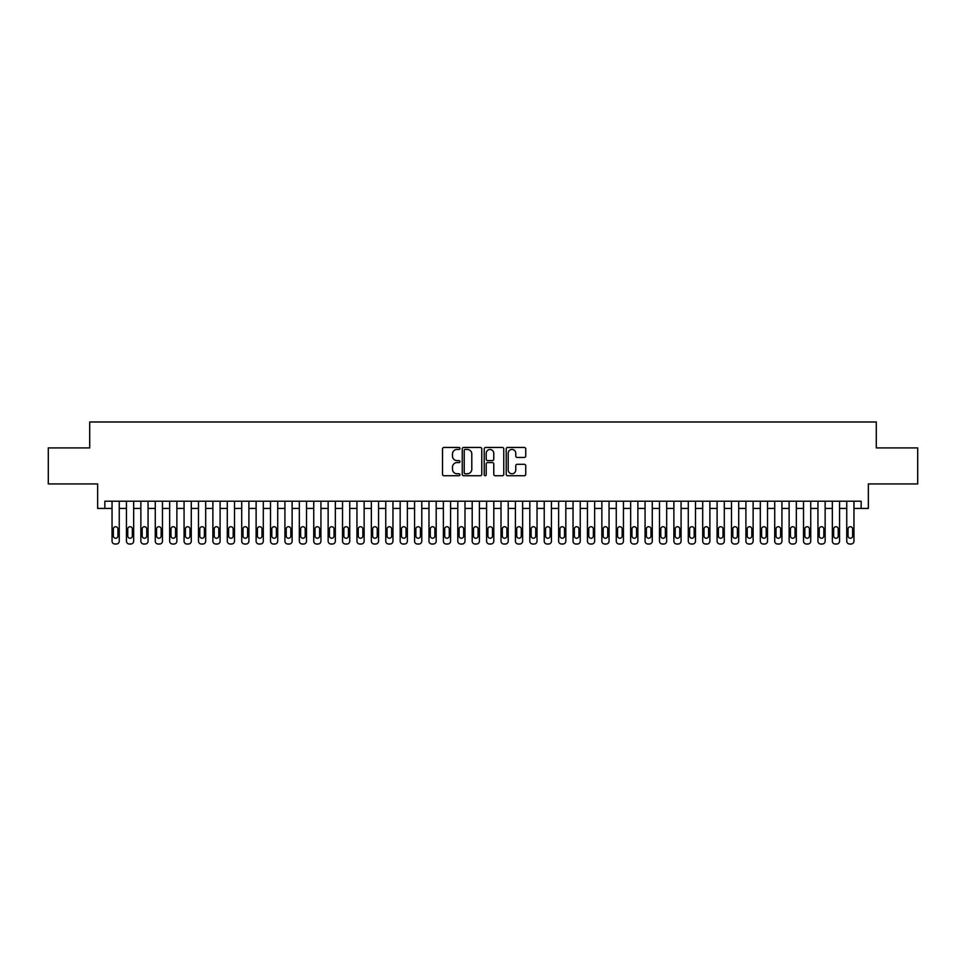 <?xml version="1.0" encoding="UTF-8"?>
<svg xmlns="http://www.w3.org/2000/svg" width="966" height="966" viewBox="0 0 966 966"><rect width="100%" height="100%" fill="white"/><g stroke="black" fill="none" stroke-linecap="round" stroke-linejoin="round"><path stroke-width="1.45" d="M459.949 448.453A0.99 0.99 0 0 0 458.959 447.463L443.937 447.463A1.413 1.413 0 0 0 442.525 448.876L442.525 474.33A1.413 1.413 0 0 0 443.937 475.743L458.959 475.743A0.99 0.99 0 0 0 459.949 474.753A0.99 0.99 0 0 0 458.959 473.763L457.015 473.763A4.528 4.528 0 0 1 452.486 469.247L452.486 467.121A4.528 4.528 0 0 1 457.015 462.593L458.959 462.593A0.99 0.99 0 0 0 459.949 461.603A0.99 0.99 0 0 0 458.959 460.613L457.015 460.613A4.528 4.528 0 0 1 452.486 456.097L452.486 453.972A4.528 4.528 0 0 1 457.015 449.444L458.959 449.444A0.99 0.99 0 0 0 459.949 448.453M524.321 457.437A1.413 1.413 0 0 0 525.733 456.024L525.733 448.876A1.413 1.413 0 0 0 524.321 447.463L507.645 447.463A1.413 1.413 0 0 0 506.22 448.876L506.22 474.33A1.413 1.413 0 0 0 507.645 475.743L524.321 475.743A1.413 1.413 0 0 0 525.733 474.33L525.733 465.709A1.413 1.413 0 0 0 524.321 464.296L517.184 464.296A1.413 1.413 0 0 0 515.772 465.709L515.772 469.983A3.779 3.779 0 0 1 511.992 473.763A3.779 3.779 0 0 1 508.201 469.983L508.201 453.223A3.779 3.779 0 0 1 511.992 449.444A3.779 3.779 0 0 1 515.772 453.223L515.772 456.024A1.413 1.413 0 0 0 517.184 457.437L524.321 457.437M861.153 508.43L868.362 508.43L868.362 483.942L917.7 483.942L917.7 447.922L876.283 447.922L876.283 421.985L89.717 421.985L89.717 447.922L48.3 447.922L48.3 483.942L97.638 483.942L97.638 508.43L112.044 508.43L112.044 541.129A2.886 2.886 0 0 0 114.93 544.015L116.367 544.015A2.886 2.886 0 0 0 119.253 541.129L119.253 508.43L126.449 508.43L126.449 541.129A2.886 2.886 0 0 0 129.335 544.015L130.772 544.015A2.886 2.886 0 0 0 133.658 541.129L133.658 508.43L140.855 508.43L140.855 541.129A2.886 2.886 0 0 0 143.741 544.015L145.178 544.015A2.886 2.886 0 0 0 148.064 541.129L148.064 508.43L155.26 508.43L155.26 541.129A2.886 2.886 0 0 0 158.146 544.015L159.583 544.015A2.886 2.886 0 0 0 162.469 541.129L162.469 508.43L169.666 508.43L169.666 541.129A2.886 2.886 0 0 0 172.552 544.015L173.989 544.015A2.886 2.886 0 0 0 176.875 541.129L176.875 508.43L184.071 508.43L184.071 541.129A2.886 2.886 0 0 0 186.957 544.015L188.394 544.015A2.886 2.886 0 0 0 191.28 541.129L191.28 508.43L198.477 508.43L198.477 541.129A2.886 2.886 0 0 0 201.363 544.015L202.8 544.015A2.886 2.886 0 0 0 205.686 541.129L205.686 508.43L212.882 508.43L212.882 541.129A2.886 2.886 0 0 0 215.768 544.015L217.205 544.015A2.886 2.886 0 0 0 220.091 541.129L220.091 508.43L227.3 508.43L227.3 541.129A2.886 2.886 0 0 0 230.174 544.015L231.611 544.015A2.886 2.886 0 0 0 234.496 541.129L234.496 508.43L241.705 508.43L241.705 541.129A2.886 2.886 0 0 0 244.579 544.015L246.016 544.015A2.886 2.886 0 0 0 248.902 541.129L248.902 508.43L256.111 508.43L256.111 541.129A2.886 2.886 0 0 0 258.985 544.015L260.434 544.015A2.886 2.886 0 0 0 263.307 541.129L263.307 508.43L270.516 508.43L270.516 541.129A2.886 2.886 0 0 0 273.39 544.015L274.839 544.015A2.886 2.886 0 0 0 277.713 541.129L277.713 508.43L284.922 508.43L284.922 541.129A2.886 2.886 0 0 0 287.796 544.015L289.245 544.015A2.886 2.886 0 0 0 292.118 541.129L292.118 508.43L299.327 508.43L299.327 541.129A2.886 2.886 0 0 0 302.201 544.015L303.65 544.015A2.886 2.886 0 0 0 306.524 541.129L306.524 508.43L313.733 508.43L313.733 541.129A2.886 2.886 0 0 0 316.606 544.015L318.055 544.015A2.886 2.886 0 0 0 320.929 541.129L320.929 508.43L328.138 508.43L328.138 541.129A2.886 2.886 0 0 0 331.012 544.015L332.461 544.015A2.886 2.886 0 0 0 335.335 541.129L335.335 508.43L342.544 508.43L342.544 541.129A2.886 2.886 0 0 0 345.417 544.015L346.866 544.015A2.886 2.886 0 0 0 349.74 541.129L349.74 508.43L356.949 508.43L356.949 541.129A2.886 2.886 0 0 0 359.835 544.015L361.272 544.015A2.886 2.886 0 0 0 364.146 541.129L364.146 508.43L371.355 508.43L371.355 541.129A2.886 2.886 0 0 0 374.24 544.015L375.677 544.015A2.886 2.886 0 0 0 378.551 541.129L378.551 508.43L385.76 508.43L385.76 541.129A2.886 2.886 0 0 0 388.646 544.015L390.083 544.015A2.886 2.886 0 0 0 392.957 541.129L392.957 508.43L400.165 508.43L400.165 541.129A2.886 2.886 0 0 0 403.051 544.015L404.488 544.015A2.886 2.886 0 0 0 407.374 541.129L407.374 508.43L414.571 508.43L414.571 541.129A2.886 2.886 0 0 0 417.457 544.015L418.894 544.015A2.886 2.886 0 0 0 421.78 541.129L421.78 508.43L428.976 508.43L428.976 541.129A2.886 2.886 0 0 0 431.862 544.015L433.299 544.015A2.886 2.886 0 0 0 436.185 541.129L436.185 508.43L443.382 508.43L443.382 541.129A2.886 2.886 0 0 0 446.268 544.015L447.705 544.015A2.886 2.886 0 0 0 450.591 541.129L450.591 508.43L457.787 508.43L457.787 541.129A2.886 2.886 0 0 0 460.673 544.015L462.11 544.015A2.886 2.886 0 0 0 464.996 541.129L464.996 508.43L472.193 508.43L472.193 541.129A2.886 2.886 0 0 0 475.079 544.015L476.516 544.015A2.886 2.886 0 0 0 479.402 541.129L479.402 508.43L486.598 508.43L486.598 541.129A2.886 2.886 0 0 0 489.484 544.015L490.921 544.015A2.886 2.886 0 0 0 493.807 541.129L493.807 508.43L501.004 508.43L501.004 541.129A2.886 2.886 0 0 0 503.89 544.015L505.327 544.015A2.886 2.886 0 0 0 508.213 541.129L508.213 508.43L515.409 508.43L515.409 541.129A2.886 2.886 0 0 0 518.295 544.015L519.732 544.015A2.886 2.886 0 0 0 522.618 541.129L522.618 508.43L529.815 508.43L529.815 541.129A2.886 2.886 0 0 0 532.701 544.015L534.138 544.015A2.886 2.886 0 0 0 537.024 541.129L537.024 508.43L544.22 508.43L544.22 541.129A2.886 2.886 0 0 0 547.106 544.015L548.543 544.015A2.886 2.886 0 0 0 551.429 541.129L551.429 508.43L558.626 508.43L558.626 541.129A2.886 2.886 0 0 0 561.512 544.015L562.949 544.015A2.886 2.886 0 0 0 565.835 541.129L565.835 508.43L573.043 508.43L573.043 541.129A2.886 2.886 0 0 0 575.917 544.015L577.354 544.015A2.886 2.886 0 0 0 580.24 541.129L580.24 508.43L587.449 508.43L587.449 541.129A2.886 2.886 0 0 0 590.323 544.015L591.76 544.015A2.886 2.886 0 0 0 594.645 541.129L594.645 508.43L601.854 508.43L601.854 541.129A2.886 2.886 0 0 0 604.728 544.015L606.165 544.015A2.886 2.886 0 0 0 609.051 541.129L609.051 508.43L616.26 508.43L616.26 541.129A2.886 2.886 0 0 0 619.134 544.015L620.583 544.015A2.886 2.886 0 0 0 623.456 541.129L623.456 508.43L630.665 508.43L630.665 541.129A2.886 2.886 0 0 0 633.539 544.015L634.988 544.015A2.886 2.886 0 0 0 637.862 541.129L637.862 508.43L645.071 508.43L645.071 541.129A2.886 2.886 0 0 0 647.945 544.015L649.393 544.015A2.886 2.886 0 0 0 652.267 541.129L652.267 508.43L659.476 508.43L659.476 541.129A2.886 2.886 0 0 0 662.35 544.015L663.799 544.015A2.886 2.886 0 0 0 666.673 541.129L666.673 508.43L673.882 508.43L673.882 541.129A2.886 2.886 0 0 0 676.755 544.015L678.204 544.015A2.886 2.886 0 0 0 681.078 541.129L681.078 508.43L688.287 508.43L688.287 541.129A2.886 2.886 0 0 0 691.161 544.015L692.61 544.015A2.886 2.886 0 0 0 695.484 541.129L695.484 508.43L702.693 508.43L702.693 541.129A2.886 2.886 0 0 0 705.566 544.015L707.015 544.015A2.886 2.886 0 0 0 709.889 541.129L709.889 508.43L717.098 508.43L717.098 541.129A2.886 2.886 0 0 0 719.984 544.015L721.421 544.015A2.886 2.886 0 0 0 724.295 541.129L724.295 508.43L731.503 508.43L731.503 541.129A2.886 2.886 0 0 0 734.389 544.015L735.826 544.015A2.886 2.886 0 0 0 738.7 541.129L738.7 508.43L745.909 508.43L745.909 541.129A2.886 2.886 0 0 0 748.795 544.015L750.232 544.015A2.886 2.886 0 0 0 753.118 541.129L753.118 508.43L760.314 508.43L760.314 541.129A2.886 2.886 0 0 0 763.2 544.015L764.637 544.015A2.886 2.886 0 0 0 767.523 541.129L767.523 508.43L774.72 508.43L774.72 541.129A2.886 2.886 0 0 0 777.606 544.015L779.043 544.015A2.886 2.886 0 0 0 781.929 541.129L781.929 508.43L789.125 508.43L789.125 541.129A2.886 2.886 0 0 0 792.011 544.015L793.448 544.015A2.886 2.886 0 0 0 796.334 541.129L796.334 508.43L803.531 508.43L803.531 541.129A2.886 2.886 0 0 0 806.417 544.015L807.854 544.015A2.886 2.886 0 0 0 810.74 541.129L810.74 508.43L817.936 508.43L817.936 541.129A2.886 2.886 0 0 0 820.822 544.015L822.259 544.015A2.886 2.886 0 0 0 825.145 541.129L825.145 508.43L832.342 508.43L832.342 541.129A2.886 2.886 0 0 0 835.228 544.015L836.665 544.015A2.886 2.886 0 0 0 839.551 541.129L839.551 508.43L846.747 508.43L846.747 541.129A2.886 2.886 0 0 0 849.633 544.015L851.07 544.015A2.886 2.886 0 0 0 853.956 541.129L853.956 508.43L861.153 508.43L861.153 501.221L104.847 501.221L104.847 508.43M481.768 448.876A1.413 1.413 0 0 0 480.344 447.463L463.668 447.463A1.413 1.413 0 0 0 462.243 448.876L462.243 474.33A1.413 1.413 0 0 0 463.668 475.743L480.344 475.743A1.413 1.413 0 0 0 481.768 474.33L481.768 448.876M485.656 447.463L502.332 447.463A1.413 1.413 0 0 1 503.757 448.876L503.757 474.33A1.413 1.413 0 0 1 502.332 475.743L495.196 475.743A1.413 1.413 0 0 1 493.783 474.33L493.783 464.006A1.413 1.413 0 0 0 492.37 462.593L487.637 462.593A1.413 1.413 0 0 0 486.212 464.006L486.212 474.753A0.99 0.99 0 0 1 485.222 475.743A0.99 0.99 0 0 1 484.232 474.753L484.232 448.876A1.413 1.413 0 0 1 485.656 447.463M465.214 449.444A0.99 0.99 0 0 0 464.223 450.434L464.223 472.772A0.99 0.99 0 0 0 465.214 473.763L467.266 473.763A4.528 4.528 0 0 0 471.794 469.247L471.794 453.972A4.528 4.528 0 0 0 467.266 449.444L465.214 449.444M493.783 453.296A3.779 3.779 0 0 0 490.004 449.516A3.779 3.779 0 0 0 486.212 453.296L486.212 459.2A1.413 1.413 0 0 0 487.637 460.613L492.37 460.613A1.413 1.413 0 0 0 493.783 459.2L493.783 453.296M119.253 501.221L119.253 541.129M112.044 501.221L112.044 541.129M117.949 535.937A2.306 2.306 0 0 1 115.642 538.243A2.306 2.306 0 0 1 113.348 535.937L113.348 529.03A2.306 2.306 0 0 1 115.642 526.724A2.306 2.306 0 0 1 117.949 529.03L117.949 535.937M114.93 544.015L116.367 544.015M133.658 501.221L133.658 541.129M126.449 501.221L126.449 541.129M132.354 535.937A2.306 2.306 0 0 1 130.06 538.243A2.306 2.306 0 0 1 127.754 535.937L127.754 529.03A2.306 2.306 0 0 1 130.06 526.724A2.306 2.306 0 0 1 132.354 529.03L132.354 535.937M129.335 544.015L130.772 544.015M148.064 501.221L148.064 541.129M140.855 501.221L140.855 541.129M146.76 535.937A2.306 2.306 0 0 1 144.465 538.243A2.306 2.306 0 0 1 142.159 535.937L142.159 529.03A2.306 2.306 0 0 1 144.465 526.724A2.306 2.306 0 0 1 146.76 529.03L146.76 535.937M143.741 544.015L145.178 544.015M162.469 501.221L162.469 541.129M155.26 501.221L155.26 541.129M161.165 535.937A2.306 2.306 0 0 1 158.871 538.243A2.306 2.306 0 0 1 156.564 535.937L156.564 529.03A2.306 2.306 0 0 1 158.871 526.724A2.306 2.306 0 0 1 161.165 529.03L161.165 535.937M158.146 544.015L159.583 544.015M176.875 501.221L176.875 541.129M169.666 501.221L169.666 541.129M175.583 535.937A2.306 2.306 0 0 1 173.276 538.243A2.306 2.306 0 0 1 170.97 535.937L170.97 529.03A2.306 2.306 0 0 1 173.276 526.724A2.306 2.306 0 0 1 175.583 529.03L175.583 535.937M172.552 544.015L173.989 544.015M191.28 501.221L191.28 541.129M184.071 501.221L184.071 541.129M189.988 535.937A2.306 2.306 0 0 1 187.682 538.243A2.306 2.306 0 0 1 185.375 535.937L185.375 529.03A2.306 2.306 0 0 1 187.682 526.724A2.306 2.306 0 0 1 189.988 529.03L189.988 535.937M186.957 544.015L188.394 544.015M205.686 501.221L205.686 541.129M198.477 501.221L198.477 541.129M204.394 535.937A2.306 2.306 0 0 1 202.087 538.243A2.306 2.306 0 0 1 199.781 535.937L199.781 529.03A2.306 2.306 0 0 1 202.087 526.724A2.306 2.306 0 0 1 204.394 529.03L204.394 535.937M201.363 544.015L202.8 544.015M220.091 501.221L220.091 541.129M212.882 501.221L212.882 541.129M218.799 535.937A2.306 2.306 0 0 1 216.493 538.243A2.306 2.306 0 0 1 214.186 535.937L214.186 529.03A2.306 2.306 0 0 1 216.493 526.724A2.306 2.306 0 0 1 218.799 529.03L218.799 535.937M215.768 544.015L217.205 544.015M234.496 501.221L234.496 541.129M227.3 501.221L227.3 541.129M233.204 535.937A2.306 2.306 0 0 1 230.898 538.243A2.306 2.306 0 0 1 228.592 535.937L228.592 529.03A2.306 2.306 0 0 1 230.898 526.724A2.306 2.306 0 0 1 233.204 529.03L233.204 535.937M230.174 544.015L231.611 544.015M248.902 501.221L248.902 541.129M241.705 501.221L241.705 541.129M247.61 535.937A2.306 2.306 0 0 1 245.304 538.243A2.306 2.306 0 0 1 242.997 535.937L242.997 529.03A2.306 2.306 0 0 1 245.304 526.724A2.306 2.306 0 0 1 247.61 529.03L247.61 535.937M244.579 544.015L246.016 544.015M263.307 501.221L263.307 541.129M256.111 501.221L256.111 541.129M262.015 535.937A2.306 2.306 0 0 1 259.709 538.243A2.306 2.306 0 0 1 257.403 535.937L257.403 529.03A2.306 2.306 0 0 1 259.709 526.724A2.306 2.306 0 0 1 262.015 529.03L262.015 535.937M258.985 544.015L260.434 544.015M277.713 501.221L277.713 541.129M270.516 501.221L270.516 541.129M276.421 535.937A2.306 2.306 0 0 1 274.115 538.243A2.306 2.306 0 0 1 271.808 535.937L271.808 529.03A2.306 2.306 0 0 1 274.115 526.724A2.306 2.306 0 0 1 276.421 529.03L276.421 535.937M273.39 544.015L274.839 544.015M292.118 501.221L292.118 541.129M284.922 501.221L284.922 541.129M290.826 535.937A2.306 2.306 0 0 1 288.52 538.243A2.306 2.306 0 0 1 286.214 535.937L286.214 529.03A2.306 2.306 0 0 1 288.52 526.724A2.306 2.306 0 0 1 290.826 529.03L290.826 535.937M287.796 544.015L289.245 544.015M306.524 501.221L306.524 541.129M299.327 501.221L299.327 541.129M305.232 535.937A2.306 2.306 0 0 1 302.926 538.243A2.306 2.306 0 0 1 300.619 535.937L300.619 529.03A2.306 2.306 0 0 1 302.926 526.724A2.306 2.306 0 0 1 305.232 529.03L305.232 535.937M302.201 544.015L303.65 544.015M320.929 501.221L320.929 541.129M313.733 501.221L313.733 541.129M319.637 535.937A2.306 2.306 0 0 1 317.331 538.243A2.306 2.306 0 0 1 315.025 535.937L315.025 529.03A2.306 2.306 0 0 1 317.331 526.724A2.306 2.306 0 0 1 319.637 529.03L319.637 535.937M316.606 544.015L318.055 544.015M335.335 501.221L335.335 541.129M328.138 501.221L328.138 541.129M334.043 535.937A2.306 2.306 0 0 1 331.736 538.243A2.306 2.306 0 0 1 329.43 535.937L329.43 529.03A2.306 2.306 0 0 1 331.736 526.724A2.306 2.306 0 0 1 334.043 529.03L334.043 535.937M331.012 544.015L332.461 544.015M349.74 501.221L349.74 541.129M342.544 501.221L342.544 541.129M348.448 535.937A2.306 2.306 0 0 1 346.142 538.243A2.306 2.306 0 0 1 343.836 535.937L343.836 529.03A2.306 2.306 0 0 1 346.142 526.724A2.306 2.306 0 0 1 348.448 529.03L348.448 535.937M345.417 544.015L346.866 544.015M364.146 501.221L364.146 541.129M356.949 501.221L356.949 541.129M362.854 535.937A2.306 2.306 0 0 1 360.547 538.243A2.306 2.306 0 0 1 358.241 535.937L358.241 529.03A2.306 2.306 0 0 1 360.547 526.724A2.306 2.306 0 0 1 362.854 529.03L362.854 535.937M359.835 544.015L361.272 544.015M378.551 501.221L378.551 541.129M371.355 501.221L371.355 541.129M377.259 535.937A2.306 2.306 0 0 1 374.953 538.243A2.306 2.306 0 0 1 372.647 535.937L372.647 529.03A2.306 2.306 0 0 1 374.953 526.724A2.306 2.306 0 0 1 377.259 529.03L377.259 535.937M374.24 544.015L375.677 544.015M392.957 501.221L392.957 541.129M385.76 501.221L385.76 541.129M391.665 535.937A2.306 2.306 0 0 1 389.358 538.243A2.306 2.306 0 0 1 387.052 535.937L387.052 529.03A2.306 2.306 0 0 1 389.358 526.724A2.306 2.306 0 0 1 391.665 529.03L391.665 535.937M388.646 544.015L390.083 544.015M407.374 501.221L407.374 541.129M400.165 501.221L400.165 541.129M406.07 535.937A2.306 2.306 0 0 1 403.764 538.243A2.306 2.306 0 0 1 401.458 535.937L401.458 529.03A2.306 2.306 0 0 1 403.764 526.724A2.306 2.306 0 0 1 406.07 529.03L406.07 535.937M403.051 544.015L404.488 544.015M421.78 501.221L421.78 541.129M414.571 501.221L414.571 541.129M420.476 535.937A2.306 2.306 0 0 1 418.169 538.243A2.306 2.306 0 0 1 415.863 535.937L415.863 529.03A2.306 2.306 0 0 1 418.169 526.724A2.306 2.306 0 0 1 420.476 529.03L420.476 535.937M417.457 544.015L418.894 544.015M436.185 501.221L436.185 541.129M428.976 501.221L428.976 541.129M434.881 535.937A2.306 2.306 0 0 1 432.575 538.243A2.306 2.306 0 0 1 430.268 535.937L430.268 529.03A2.306 2.306 0 0 1 432.575 526.724A2.306 2.306 0 0 1 434.881 529.03L434.881 535.937M431.862 544.015L433.299 544.015M450.591 501.221L450.591 541.129M443.382 501.221L443.382 541.129M449.287 535.937A2.306 2.306 0 0 1 446.98 538.243A2.306 2.306 0 0 1 444.686 535.937L444.686 529.03A2.306 2.306 0 0 1 446.98 526.724A2.306 2.306 0 0 1 449.287 529.03L449.287 535.937M446.268 544.015L447.705 544.015M464.996 501.221L464.996 541.129M457.787 501.221L457.787 541.129M463.692 535.937A2.306 2.306 0 0 1 461.386 538.243A2.306 2.306 0 0 1 459.091 535.937L459.091 529.03A2.306 2.306 0 0 1 461.386 526.724A2.306 2.306 0 0 1 463.692 529.03L463.692 535.937M460.673 544.015L462.11 544.015M479.402 501.221L479.402 541.129M472.193 501.221L472.193 541.129M478.098 535.937A2.306 2.306 0 0 1 475.791 538.243A2.306 2.306 0 0 1 473.497 535.937L473.497 529.03A2.306 2.306 0 0 1 475.791 526.724A2.306 2.306 0 0 1 478.098 529.03L478.098 535.937M475.079 544.015L476.516 544.015M493.807 501.221L493.807 541.129M486.598 501.221L486.598 541.129M492.503 535.937A2.306 2.306 0 0 1 490.209 538.243A2.306 2.306 0 0 1 487.902 535.937L487.902 529.03A2.306 2.306 0 0 1 490.209 526.724A2.306 2.306 0 0 1 492.503 529.03L492.503 535.937M489.484 544.015L490.921 544.015M508.213 501.221L508.213 541.129M501.004 501.221L501.004 541.129M506.909 535.937A2.306 2.306 0 0 1 504.614 538.243A2.306 2.306 0 0 1 502.308 535.937L502.308 529.03A2.306 2.306 0 0 1 504.614 526.724A2.306 2.306 0 0 1 506.909 529.03L506.909 535.937M503.89 544.015L505.327 544.015M522.618 501.221L522.618 541.129M515.409 501.221L515.409 541.129M521.314 535.937A2.306 2.306 0 0 1 519.02 538.243A2.306 2.306 0 0 1 516.713 535.937L516.713 529.03A2.306 2.306 0 0 1 519.02 526.724A2.306 2.306 0 0 1 521.314 529.03L521.314 535.937M518.295 544.015L519.732 544.015M537.024 501.221L537.024 541.129M529.815 501.221L529.815 541.129M535.732 535.937A2.306 2.306 0 0 1 533.425 538.243A2.306 2.306 0 0 1 531.119 535.937L531.119 529.03A2.306 2.306 0 0 1 533.425 526.724A2.306 2.306 0 0 1 535.732 529.03L535.732 535.937M532.701 544.015L534.138 544.015M551.429 501.221L551.429 541.129M544.22 501.221L544.22 541.129M550.137 535.937A2.306 2.306 0 0 1 547.831 538.243A2.306 2.306 0 0 1 545.524 535.937L545.524 529.03A2.306 2.306 0 0 1 547.831 526.724A2.306 2.306 0 0 1 550.137 529.03L550.137 535.937M547.106 544.015L548.543 544.015M565.835 501.221L565.835 541.129M558.626 501.221L558.626 541.129M564.542 535.937A2.306 2.306 0 0 1 562.236 538.243A2.306 2.306 0 0 1 559.93 535.937L559.93 529.03A2.306 2.306 0 0 1 562.236 526.724A2.306 2.306 0 0 1 564.542 529.03L564.542 535.937M561.512 544.015L562.949 544.015M580.24 501.221L580.24 541.129M573.043 501.221L573.043 541.129M578.948 535.937A2.306 2.306 0 0 1 576.642 538.243A2.306 2.306 0 0 1 574.335 535.937L574.335 529.03A2.306 2.306 0 0 1 576.642 526.724A2.306 2.306 0 0 1 578.948 529.03L578.948 535.937M575.917 544.015L577.354 544.015M594.645 501.221L594.645 541.129M587.449 501.221L587.449 541.129M593.353 535.937A2.306 2.306 0 0 1 591.047 538.243A2.306 2.306 0 0 1 588.741 535.937L588.741 529.03A2.306 2.306 0 0 1 591.047 526.724A2.306 2.306 0 0 1 593.353 529.03L593.353 535.937M590.323 544.015L591.76 544.015M609.051 501.221L609.051 541.129M601.854 501.221L601.854 541.129M607.759 535.937A2.306 2.306 0 0 1 605.453 538.243A2.306 2.306 0 0 1 603.146 535.937L603.146 529.03A2.306 2.306 0 0 1 605.453 526.724A2.306 2.306 0 0 1 607.759 529.03L607.759 535.937M604.728 544.015L606.165 544.015M623.456 501.221L623.456 541.129M616.26 501.221L616.26 541.129M622.164 535.937A2.306 2.306 0 0 1 619.858 538.243A2.306 2.306 0 0 1 617.552 535.937L617.552 529.03A2.306 2.306 0 0 1 619.858 526.724A2.306 2.306 0 0 1 622.164 529.03L622.164 535.937M619.134 544.015L620.583 544.015M637.862 501.221L637.862 541.129M630.665 501.221L630.665 541.129M636.57 535.937A2.306 2.306 0 0 1 634.264 538.243A2.306 2.306 0 0 1 631.957 535.937L631.957 529.03A2.306 2.306 0 0 1 634.264 526.724A2.306 2.306 0 0 1 636.57 529.03L636.57 535.937M633.539 544.015L634.988 544.015M652.267 501.221L652.267 541.129M645.071 501.221L645.071 541.129M650.975 535.937A2.306 2.306 0 0 1 648.669 538.243A2.306 2.306 0 0 1 646.363 535.937L646.363 529.03A2.306 2.306 0 0 1 648.669 526.724A2.306 2.306 0 0 1 650.975 529.03L650.975 535.937M647.945 544.015L649.393 544.015M666.673 501.221L666.673 541.129M659.476 501.221L659.476 541.129M665.381 535.937A2.306 2.306 0 0 1 663.074 538.243A2.306 2.306 0 0 1 660.768 535.937L660.768 529.03A2.306 2.306 0 0 1 663.074 526.724A2.306 2.306 0 0 1 665.381 529.03L665.381 535.937M662.35 544.015L663.799 544.015M681.078 501.221L681.078 541.129M673.882 501.221L673.882 541.129M679.786 535.937A2.306 2.306 0 0 1 677.48 538.243A2.306 2.306 0 0 1 675.174 535.937L675.174 529.03A2.306 2.306 0 0 1 677.48 526.724A2.306 2.306 0 0 1 679.786 529.03L679.786 535.937M676.755 544.015L678.204 544.015M695.484 501.221L695.484 541.129M688.287 501.221L688.287 541.129M694.192 535.937A2.306 2.306 0 0 1 691.885 538.243A2.306 2.306 0 0 1 689.579 535.937L689.579 529.03A2.306 2.306 0 0 1 691.885 526.724A2.306 2.306 0 0 1 694.192 529.03L694.192 535.937M691.161 544.015L692.61 544.015M709.889 501.221L709.889 541.129M702.693 501.221L702.693 541.129M708.597 535.937A2.306 2.306 0 0 1 706.291 538.243A2.306 2.306 0 0 1 703.985 535.937L703.985 529.03A2.306 2.306 0 0 1 706.291 526.724A2.306 2.306 0 0 1 708.597 529.03L708.597 535.937M705.566 544.015L707.015 544.015M724.295 501.221L724.295 541.129M717.098 501.221L717.098 541.129M723.003 535.937A2.306 2.306 0 0 1 720.696 538.243A2.306 2.306 0 0 1 718.39 535.937L718.39 529.03A2.306 2.306 0 0 1 720.696 526.724A2.306 2.306 0 0 1 723.003 529.03L723.003 535.937M719.984 544.015L721.421 544.015M738.7 501.221L738.7 541.129M731.503 501.221L731.503 541.129M737.408 535.937A2.306 2.306 0 0 1 735.102 538.243A2.306 2.306 0 0 1 732.796 535.937L732.796 529.03A2.306 2.306 0 0 1 735.102 526.724A2.306 2.306 0 0 1 737.408 529.03L737.408 535.937M734.389 544.015L735.826 544.015M753.118 501.221L753.118 541.129M745.909 501.221L745.909 541.129M751.814 535.937A2.306 2.306 0 0 1 749.507 538.243A2.306 2.306 0 0 1 747.201 535.937L747.201 529.03A2.306 2.306 0 0 1 749.507 526.724A2.306 2.306 0 0 1 751.814 529.03L751.814 535.937M748.795 544.015L750.232 544.015M767.523 501.221L767.523 541.129M760.314 501.221L760.314 541.129M766.219 535.937A2.306 2.306 0 0 1 763.913 538.243A2.306 2.306 0 0 1 761.606 535.937L761.606 529.03A2.306 2.306 0 0 1 763.913 526.724A2.306 2.306 0 0 1 766.219 529.03L766.219 535.937M763.2 544.015L764.637 544.015M781.929 501.221L781.929 541.129M774.72 501.221L774.72 541.129M780.625 535.937A2.306 2.306 0 0 1 778.318 538.243A2.306 2.306 0 0 1 776.012 535.937L776.012 529.03A2.306 2.306 0 0 1 778.318 526.724A2.306 2.306 0 0 1 780.625 529.03L780.625 535.937M777.606 544.015L779.043 544.015M796.334 501.221L796.334 541.129M789.125 501.221L789.125 541.129M795.03 535.937A2.306 2.306 0 0 1 792.724 538.243A2.306 2.306 0 0 1 790.417 535.937L790.417 529.03A2.306 2.306 0 0 1 792.724 526.724A2.306 2.306 0 0 1 795.03 529.03L795.03 535.937M792.011 544.015L793.448 544.015M810.74 501.221L810.74 541.129M803.531 501.221L803.531 541.129M809.436 535.937A2.306 2.306 0 0 1 807.129 538.243A2.306 2.306 0 0 1 804.835 535.937L804.835 529.03A2.306 2.306 0 0 1 807.129 526.724A2.306 2.306 0 0 1 809.436 529.03L809.436 535.937M806.417 544.015L807.854 544.015M825.145 501.221L825.145 541.129M817.936 501.221L817.936 541.129M823.841 535.937A2.306 2.306 0 0 1 821.535 538.243A2.306 2.306 0 0 1 819.24 535.937L819.24 529.03A2.306 2.306 0 0 1 821.535 526.724A2.306 2.306 0 0 1 823.841 529.03L823.841 535.937M820.822 544.015L822.259 544.015M839.551 501.221L839.551 541.129M832.342 501.221L832.342 541.129M838.247 535.937A2.306 2.306 0 0 1 835.94 538.243A2.306 2.306 0 0 1 833.646 535.937L833.646 529.03A2.306 2.306 0 0 1 835.94 526.724A2.306 2.306 0 0 1 838.247 529.03L838.247 535.937M835.228 544.015L836.665 544.015M853.956 501.221L853.956 541.129M846.747 501.221L846.747 541.129M852.652 535.937A2.306 2.306 0 0 1 850.358 538.243A2.306 2.306 0 0 1 848.051 535.937L848.051 529.03A2.306 2.306 0 0 1 850.358 526.724A2.306 2.306 0 0 1 852.652 529.03L852.652 535.937M849.633 544.015L851.07 544.015"/></g></svg>

